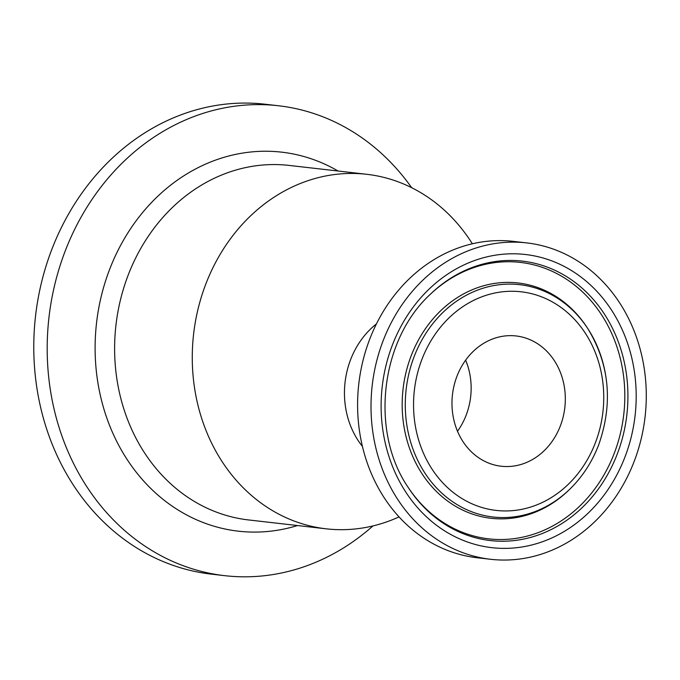 <?xml version="1.0" encoding="UTF-8"?>
<svg xmlns="http://www.w3.org/2000/svg" width="680" height="680" viewBox="0 0 680 680"><rect width="100%" height="100%" fill="white"/><g stroke="black" fill="none" stroke-linecap="round" stroke-linejoin="round"><path stroke-width="1.02" d="M526.745 242.904L513.323 241.375A159.222 137.334 96.5 0 0 360.06 434.732A159.222 137.334 96.5 0 0 477.131 557.744L490.552 559.283A159.222 137.334 96.5 0 0 645.09 416.704A159.222 137.334 96.5 0 0 526.745 242.904A159.222 137.334 96.5 0 0 373.481 436.271A159.222 137.334 96.5 0 0 490.552 559.283M362.423 446.403A81.013 69.878 -83.5 0 1 345.703 408.221A81.013 69.878 -83.5 0 1 376.431 323.926M564.307 386.614A65.56 56.55 96.5 0 0 516.103 335.962A65.56 56.55 96.5 0 0 452.463 394.663A65.56 56.55 96.5 0 0 501.194 466.233A65.56 56.55 96.5 0 0 564.307 386.614M411.655 187.689A236.487 203.983 96.5 0 0 278.511 105.757L265.089 104.218A236.487 203.983 96.5 0 0 37.442 391.416A236.487 203.983 96.5 0 0 211.327 574.133L224.749 575.671A236.487 203.983 96.5 0 0 372.954 525.929M278.511 105.757A236.487 203.983 96.5 0 0 50.855 392.955A236.487 203.983 96.5 0 0 224.749 575.671M399.041 516.91A178.423 153.893 -83.5 0 1 326.221 528.827A178.423 153.893 -83.5 0 1 195.032 390.983A178.423 153.893 -83.5 0 1 304.232 181.994A178.423 153.893 -83.5 0 1 366.784 174.301A178.423 153.893 -83.5 0 1 472.353 243.788M465.63 360.171A65.56 56.55 -83.5 0 1 470.135 375.836A65.56 56.55 -83.5 0 1 457.495 431.248M532.687 544.74A147.543 127.262 96.5 0 0 605.106 301.045A147.543 127.262 96.5 0 0 388.152 357.501A147.543 127.262 96.5 0 0 532.687 544.74M529.269 537.761A140.641 121.312 -83.5 0 1 408.111 487.305C370.115 431.945 380.069 340.587 430.185 294.406A140.641 121.312 -83.5 0 1 625.753 369.767A140.641 121.312 -83.5 0 1 529.269 537.761M407.745 486.736A139.128 120.003 96.5 0 0 552.763 525.946A139.128 120.003 96.5 0 0 622.667 369.894A139.128 120.003 96.5 0 0 481.89 265.175A139.128 120.003 96.5 0 0 429.692 294.882M490.722 293.981A110.024 94.894 -83.5 0 1 598.502 433.602A110.024 94.894 -83.5 0 1 436.721 475.702A110.024 94.894 -83.5 0 1 490.722 293.981M487.305 287.002A116.918 100.844 96.5 0 0 414.622 453.364A116.918 100.844 96.5 0 0 569.678 489.311C582.437 476.884 592.144 461.958 598.808 444.508C613.148 403.206 609.552 364.692 588.021 328.942A116.918 100.844 96.5 0 0 487.305 287.002M605.616 375.003A116.918 100.844 96.5 0 0 588.021 328.942L587.282 327.811A118.439 102.153 96.5 0 0 485.265 285.32A118.439 102.153 96.5 0 0 411.638 453.84A118.439 102.153 96.5 0 0 568.701 490.254L569.678 489.311M338.079 171.02A190.748 164.526 96.5 0 0 228.922 155.958A190.748 164.526 96.5 0 0 98.064 383.809A190.748 164.526 96.5 0 0 297.517 525.546M326.221 528.827L248.565 519.945A178.423 153.893 -83.5 0 1 114.673 353.787A178.423 153.893 -83.5 0 1 239.776 168.971A178.423 153.893 -83.5 0 1 289.127 165.418L366.784 174.301"/></g></svg>
